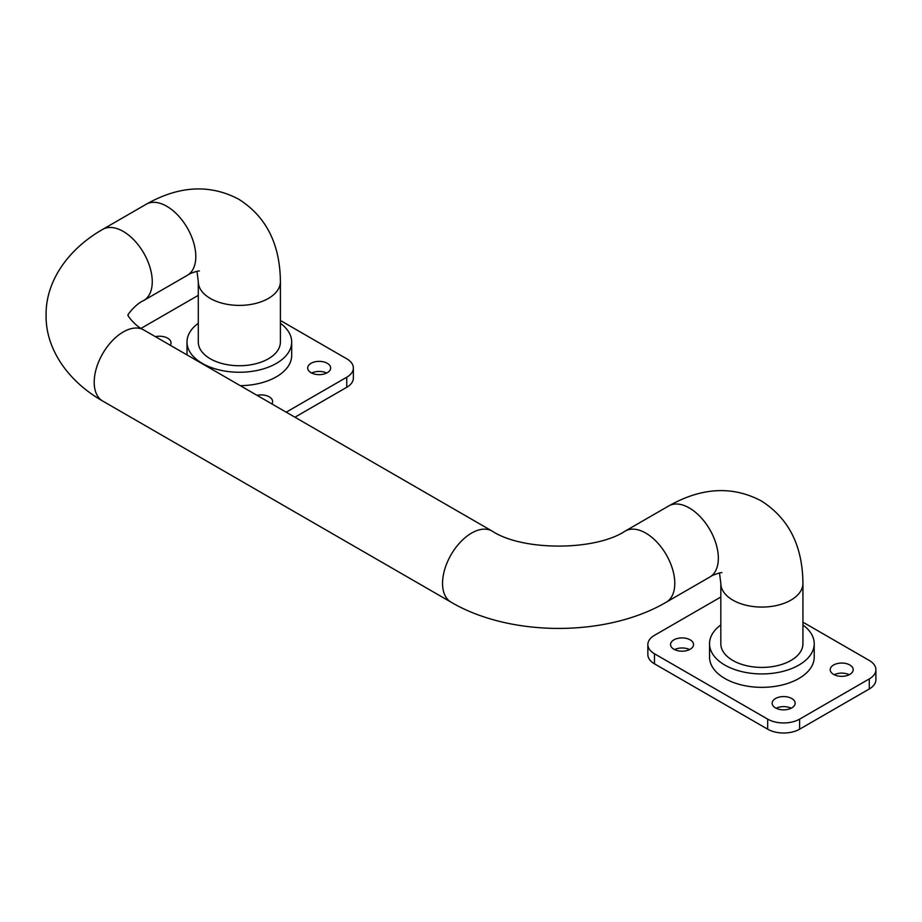 <?xml version="1.0" encoding="UTF-8"?>
<svg xmlns="http://www.w3.org/2000/svg" width="922" height="922" viewBox="0 0 922 922"><rect width="100%" height="100%" fill="white"/><g stroke="black" fill="none" stroke-linecap="round" stroke-linejoin="round"><path stroke-width="1.38" d="M280.403 323.288A52.347 30.219 180 0 1 291.686 342.027A52.347 30.219 180 0 1 259.382 369.953A52.347 30.219 180 0 1 202.333 363.406A52.347 30.219 180 0 1 187.005 342.027A52.347 30.219 180 0 1 198.288 323.288M291.686 342.027L291.686 355.443A52.347 30.219 180 0 1 240.262 385.661M326.676 373.041A11.49 6.638 0 0 0 311.671 373.041M327.31 363.314A11.49 6.638 0 0 0 314.782 361.873A11.49 6.638 0 0 0 307.683 368.005A11.49 6.638 0 0 0 311.048 372.707A11.49 6.638 0 0 0 323.576 374.136A11.49 6.638 0 0 0 330.675 368.005A11.49 6.638 0 0 0 327.31 363.314M271.852 403.894A11.49 6.638 0 0 0 272.612 401.531A11.49 6.638 0 0 0 269.247 396.84A11.49 6.638 0 0 0 257.019 395.331M170.247 345.243A11.49 6.638 0 0 0 171.008 342.869A11.49 6.638 0 0 0 167.643 338.178A11.49 6.638 0 0 0 155.415 336.668M198.288 281.694L198.288 342.027A41.052 23.707 0 0 0 210.32 358.796A41.052 23.707 0 0 0 255.06 363.925A41.052 23.707 0 0 0 280.403 342.027L280.403 281.694A41.052 23.707 180 0 1 255.06 303.592A41.052 23.707 180 0 1 210.32 298.451A41.052 23.707 180 0 1 198.288 281.694L196.985 271.264M720.82 624.966A52.347 30.219 0 0 0 709.537 643.717A52.347 30.219 0 0 0 724.865 665.085A52.347 30.219 0 0 0 781.914 671.631A52.347 30.219 0 0 0 814.218 643.717A52.347 30.219 0 0 0 802.935 624.966M709.537 643.717L709.537 657.121A52.347 30.219 0 0 0 724.865 678.488A52.347 30.219 0 0 0 781.914 685.046A52.347 30.219 0 0 0 814.218 657.121L814.218 643.717M674.547 649.584A11.49 6.638 180 0 1 689.552 649.584M673.913 649.238A11.49 6.638 180 0 1 670.548 644.547A11.49 6.638 180 0 1 677.647 638.416A11.49 6.638 180 0 1 690.175 639.856A11.49 6.638 180 0 1 693.54 644.547A11.49 6.638 180 0 1 686.441 650.678A11.49 6.638 180 0 1 673.913 649.238M834.203 674.72A11.49 6.638 180 0 1 849.208 674.72M833.58 674.385A11.49 6.638 180 0 1 830.215 669.695A11.49 6.638 180 0 1 837.314 663.563A11.49 6.638 180 0 1 849.842 664.993A11.49 6.638 180 0 1 853.207 669.695A11.49 6.638 180 0 1 846.108 675.826A11.49 6.638 180 0 1 833.58 674.385M776.151 708.234A11.49 6.638 180 0 1 791.157 708.234M775.517 707.9A11.49 6.638 180 0 1 772.152 703.209A11.49 6.638 180 0 1 779.251 697.078A11.49 6.638 180 0 1 791.779 698.519A11.49 6.638 180 0 1 795.144 703.209A11.49 6.638 180 0 1 788.045 709.341A11.49 6.638 180 0 1 775.517 707.9M802.935 583.372L802.935 643.717A41.052 23.707 180 0 1 777.592 665.615A41.052 23.707 180 0 1 732.852 660.475A41.052 23.707 180 0 1 720.82 643.717L720.82 583.372A41.052 23.707 0 0 0 732.852 600.13A41.052 23.707 0 0 0 777.592 605.27A41.052 23.707 0 0 0 802.935 583.372C802.601 545.709 788.679 518.199 761.146 500.842C732.391 485.675 701.607 487.369 668.773 505.924L625.231 531.06C595.128 551.102 522.209 551.102 492.106 531.06L143.751 329.938C134.612 325.892 126.107 313.734 128.204 315.209L128.204 315.209C126.107 316.684 134.612 304.537 143.751 300.491A41.052 23.707 60 0 0 152.257 281.694A41.052 23.707 60 0 0 123.225 231.41A41.052 23.707 60 0 0 102.699 229.382L146.241 204.235A41.052 23.707 60 0 1 166.767 206.274A41.052 23.707 60 0 1 193.597 242.451A41.052 23.707 60 0 1 187.293 275.344L143.751 300.491M869.285 688.965L869.285 678.903A22.577 13.035 0 0 0 875.9 669.695L875.9 679.745A22.577 13.035 180 0 1 869.285 688.965L799.616 729.187A22.577 13.035 180 0 1 767.68 729.187L654.47 663.828A22.577 13.035 180 0 1 647.855 654.608L647.855 644.547A22.577 13.035 0 0 0 654.47 653.767L654.47 663.828M802.935 622.166L869.285 660.475A22.577 13.035 0 0 1 875.9 669.695M647.855 644.547A22.577 13.035 0 0 1 654.47 635.327L720.82 597.018M767.68 729.187L767.68 719.137L654.47 653.767M767.68 719.137A22.577 13.035 0 0 0 799.616 719.137L799.616 729.187M869.285 678.903L799.616 719.137M286.212 412.18L346.753 377.225A22.577 13.035 180 0 0 353.368 368.005A22.577 13.035 180 0 0 346.753 358.796L280.403 320.487M198.288 295.34L141.124 328.347M294.913 417.217L346.753 387.286A22.577 13.035 0 0 0 353.368 378.066L353.368 368.005M668.773 505.924A41.052 23.707 -120 0 1 689.299 507.953A41.052 23.707 -120 0 1 716.129 544.13A41.052 23.707 -120 0 1 709.825 577.034L666.283 602.17C606.814 637.171 510.523 637.171 451.054 602.17L102.699 401.047A41.052 23.707 -60 0 1 94.194 382.25A41.052 23.707 -60 0 1 123.225 331.978A41.052 23.707 -60 0 1 143.751 329.938M666.283 602.17A41.052 23.707 -120 0 0 674.789 583.372A41.052 23.707 -120 0 0 645.757 533.089A41.052 23.707 -120 0 0 625.231 531.06M451.054 602.17A41.052 23.707 -60 0 1 442.548 583.372A41.052 23.707 -60 0 1 471.58 533.089A41.052 23.707 -60 0 1 492.106 531.06M346.753 377.225L346.753 387.286M102.699 401.047C66.649 380.452 45.489 347.675 46.1 315.209C45.489 282.812 66.603 250.012 102.699 229.382M146.241 204.235C179.029 185.691 209.813 183.997 238.614 199.152C266.124 216.474 280.058 243.984 280.403 281.694M709.825 577.034C713.006 574.637 721.442 572.205 721.938 572.643M720.82 583.372L719.517 572.942M187.293 275.344C190.474 272.947 198.91 270.526 199.406 270.964M187.005 342.027L187.005 354.912"/></g></svg>
